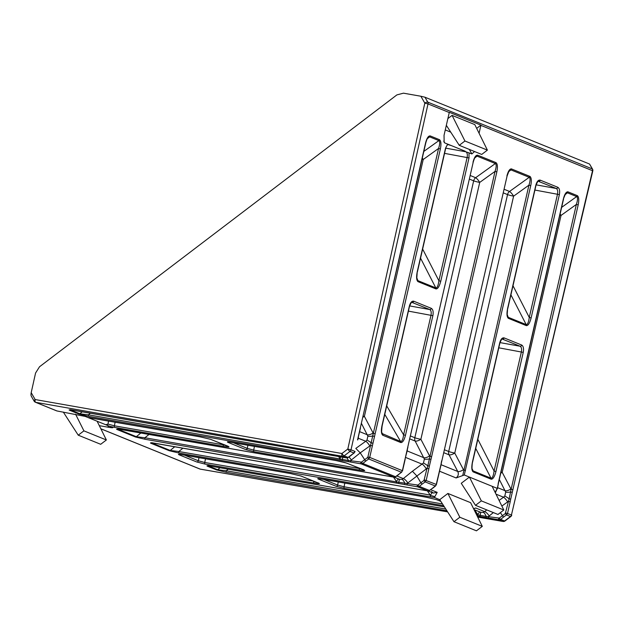 <?xml version="1.0" encoding="UTF-8"?>
<svg xmlns="http://www.w3.org/2000/svg" width="624" height="624" viewBox="0 0 624 624"><rect width="100%" height="100%" fill="white"/><g stroke="black" fill="none" stroke-linecap="round" stroke-linejoin="round"><path stroke-width="0.94" d="M529.378 177.372A1.459 1.248 -58.4 0 0 530.018 176.459C531.445 177.801 531.687 180.859 530.743 185.632L528.926 185.156C530.275 181.038 530.423 178.441 529.378 177.372L510.799 169.829L508.919 171.21L507.078 176.062L441.815 460.996L507.078 176.062M510.799 169.829A1.459 1.271 -77.9 0 0 511.352 168.878L529.838 176.366A1.459 1.264 112.1 0 1 529.246 177.302L509.535 191.467A4.859 1.115 -125.7 0 1 513.607 196.162L454.763 453.063A4.859 1.685 -27.6 0 1 449.062 454.834L443.726 452.665M117.757 429.14L136.453 436.745L144.908 437.759A1.459 0.718 99.9 0 0 145.283 439.319L135.525 437.018L116.86 429.445C115.892 428.906 117.421 428.977 121.454 429.647L383.659 475.363A1.459 0.718 99.9 0 0 383.729 475.387L383.729 475.387A1.459 0.718 99.9 0 0 383.807 475.394M118.123 429.172L118.006 429.257A1.459 1.264 112.1 0 1 117.031 429.515M576.826 196.638A1.459 1.248 -58.4 0 0 577.457 195.718C578.885 197.059 579.127 200.117 578.183 204.898L576.365 204.422C577.715 200.304 577.871 197.707 576.826 196.638L567.286 192.761L565.399 194.142L563.386 198.884C564.603 194.228 566.085 191.864 567.832 191.81L568.019 191.872A1.459 1.264 112.1 0 1 567.427 192.808L565.071 194.704M568.019 191.872L577.286 195.632A1.459 1.264 112.1 0 1 576.685 196.568L561.639 207.379M70.317 409.874L79.973 413.813L88.429 414.827A1.459 0.718 99.9 0 0 88.803 416.387L79.045 414.086L69.42 410.179C68.445 409.648 69.974 409.711 74.006 410.381L346.414 457.883L342.506 456.292L35.732 402.332L56.987 410.959A2.434 2.106 112.1 0 1 56.776 410.912L35.357 402.223A2.434 2.106 -67.9 0 0 35.732 402.332A2.434 1.17 100 0 1 35.162 399.547L341.936 453.508A2.434 0.686 52.7 0 0 344.136 455.863L348.254 457.486L346.484 457.907A1.459 0.718 -80.1 0 1 346.414 457.883L348.059 457.454L353.941 452.977L350.025 451.386A2.434 0.686 -127.3 0 1 347.818 449.03L424.819 103.124A2.434 0.967 -29.9 0 1 427.783 102.133L592.293 168.925A2.434 1.045 -29.2 0 1 592.558 169.151L589.563 164.042L424.952 97.211L427.783 102.133A2.434 2.106 112.1 0 1 428.009 103.912L351.016 449.818L354.923 451.409L353.941 452.977A1.459 0.491 -128.9 0 0 354.206 452.954L351.109 455.263M70.676 409.913L70.559 409.991A1.459 1.264 112.1 0 1 69.584 410.257M381.958 425.786L382.13 425.896C381.49 431.48 381.475 434.031 382.083 433.547L400.67 441.503C402.028 441.464 403.003 439.249 403.611 434.85L405.467 435.334C404.188 440.193 402.644 442.603 400.834 442.572L382.769 435.24C381.256 433.922 380.983 430.771 381.958 425.786L409.36 306.134C410.397 302.515 411.84 300.869 413.704 301.197A1.459 1.264 112.1 0 1 412.129 302.39L411.887 302.32C411.832 301.486 411.052 302.788 409.531 306.244L409.36 306.134M381.716 432.362L382.738 434.226A1.459 1.264 112.1 0 1 382.879 435.287M507.616 308.396L507.203 314.527L508.248 317.32L526.25 324.628C527.615 324.574 528.614 322.187 529.269 317.46L531.125 317.944C529.776 323.092 528.193 325.658 526.375 325.642L508.334 318.31C506.821 316.984 506.579 313.677 507.616 308.396L535.86 185.071C536.897 181.451 538.34 179.806 540.205 180.133A1.459 1.264 112.1 0 1 538.629 181.327L538.387 181.256C538.333 180.422 537.553 181.724 536.032 185.18L535.86 185.071M507.265 315.159L508.318 317.351A1.459 1.264 112.1 0 1 508.42 318.357M472.438 461.971L472.61 462.08C472.15 462.688 471.814 469.607 472.134 469.045L473.078 470.902L491.08 478.21C492.437 478.148 493.444 475.761 494.091 471.042L495.955 471.518C494.606 476.674 493.022 479.24 491.205 479.216L473.156 471.892C471.643 470.558 471.401 467.251 472.438 461.971L499.73 342.826C500.76 339.206 502.211 337.553 504.075 337.888A1.459 1.264 112.1 0 1 502.499 339.082L502.258 339.011C502.203 338.177 501.415 339.479 499.902 342.935L499.73 342.826M472.087 468.733L473.148 470.933A1.459 1.264 112.1 0 1 473.249 471.931M417.245 271.705L416.832 277.844L417.877 280.628L435.88 287.937C437.245 287.882 438.251 285.496 438.898 280.769L440.762 281.252C439.405 286.4 437.822 288.967 436.004 288.951L417.963 281.627C416.45 280.293 416.208 276.986 417.245 271.705L445.489 148.379L447.634 144.097L451.394 145.618L448.016 144.573C448.165 143.559 445.333 147.763 445.661 148.489L445.489 148.379M416.894 278.468L417.947 280.66A1.459 1.264 112.1 0 1 418.057 281.666M495.105 492.336L497.266 488.381L563.558 198.994M496.665 489.715L495.37 492.882M500.339 512.647L503.474 517.117L500.643 519.402L499.028 519.839L477.196 516.032M423.977 480.496L427.034 468.32L428.844 468.796L426.2 480.347L425.201 481.907L423.977 480.496L420.849 482.742L422.144 484.099L419.312 486.385A1.459 0.491 51.1 0 1 417.955 485.074L420.849 482.742L416.715 475.784L412.409 471.253L423.47 463L424.375 459.077L415.171 441.074L409.835 438.906M357.568 439.858L425.576 142.935C426.871 138.052 428.415 135.712 430.201 135.915L439.468 139.682C441.043 140.837 441.34 143.926 440.372 148.941L369.72 457.415L368.714 458.975L365.664 461.167L360.235 452.852L350.633 460.543A1.459 0.718 99.9 0 0 351.008 462.111L88.803 416.387M347.092 457.922A4.859 2.145 -107.8 0 1 348.278 460.434L361.475 462.142A1.459 0.491 51.1 0 0 362.833 463.453L395.499 476.713L401.645 472.22A1.459 0.491 -128.9 0 1 401.388 472.235L368.714 458.975L367.497 457.564L367.903 456.947L369.72 457.415L402.371 470.668L473.187 162.302C474.154 158.902 475.036 156.952 475.839 156.46L477.056 156.117L474.7 158.012M495.947 162.607C497.523 163.769 497.827 166.858 496.852 171.873L431.59 456.807L429.374 466.089L427.822 465.816L495.035 171.405C496.439 167.068 496.54 164.455 495.355 163.55L477.056 156.117A1.459 1.264 112.1 0 0 477.649 155.181L495.947 162.607A1.459 1.264 112.1 0 1 495.355 163.55L475.644 177.707A4.859 1.115 -125.7 0 1 479.716 182.411L420.88 439.304A4.859 1.685 -27.6 0 1 415.171 441.074A4.859 4.204 -67.9 0 1 414.82 437.728L473.663 180.827L469.349 179.08M424.382 479.872L436.254 484.427L441.815 460.996M530.743 185.632L464.287 474.997L469.42 477.079L481.346 500.877L475.496 505.331L461.261 483.288L469.42 477.079L497.266 488.381L497 489.325M578.183 204.898L510.713 499.114L509.153 498.833L511.111 489.356L576.365 204.422L561.046 215.428L502.211 472.329A4.859 1.685 -27.6 0 1 500.768 473.14M476.666 128.388L480.94 125.135A2.434 2.106 112.1 0 1 480.893 125.385L479.084 133.279M474.544 151.531L471.884 153.941L469.31 149.401M422.627 249.054L438.898 280.769L467.142 157.451C467.649 154.541 467.228 152.662 465.894 151.796L471.884 153.941M443.734 141.102L444.772 142.935L447.634 144.097M444.772 142.935L444.148 142.319L444.038 135.346L449.264 112.538L428.009 103.912L424.819 103.124L420.857 96.236L424.952 97.211M88.132 417.581L200.14 436.862L210.748 439.366L228.61 446.62C229.858 447.229 228.205 447.166 223.657 446.41L114.754 427.417L109.52 426.262L85.27 416.419L56.987 410.959M109.52 426.262L112.796 427.658M112.382 427.424C113.373 427.908 112.156 427.877 108.748 427.315L99.31 425.669M439.733 499.668L447.899 493.451L459.826 517.249L453.968 521.703L439.733 499.668L434.6 497.578L430.794 496.954A1.459 0.718 -80.1 0 1 430.412 495.386L434.858 496.642L434.6 497.578M430.794 496.954L179.174 453.079L169.221 450.707L150.914 443.274C149.651 442.666 151.125 442.705 155.337 443.407L415.272 488.748A1.459 0.842 99.1 0 0 415.366 488.771L415.366 488.771A1.459 0.842 99.1 0 0 415.459 488.779M394.22 477.196L399.422 479.31L401.95 479.372A4.859 2.145 -107.8 0 1 404.758 483.366A1.459 0.585 100.6 0 0 405.046 484.598L145.283 439.319M31.582 396.458C30.95 395.975 30.826 394.703 31.2 392.66L35.568 373.027L39.515 366.772L396.903 94.895L403.447 93.171L420.857 96.236M464.287 474.997L456.121 477.953C458.297 476.159 458.851 474.006 457.774 471.494L449.062 454.834A4.859 4.204 112.1 0 1 448.711 451.487L507.546 194.587L503.233 192.839M431.434 491.533L433.29 493.054L437.19 492.359L434.858 496.642M459.826 517.249L482.297 526.375L470.605 502.671L447.899 493.451M473.71 508.622L475.738 508.006L473.647 508.841M31.27 396.154L34.164 401.185A2.434 2.434 0 0 0 35.357 402.223A2.434 2.106 -67.9 0 1 34.414 401.38A2.434 0.967 -29.9 0 1 34.164 401.185A2.434 0.967 -29.9 0 1 35.123 399.571A2.434 0.967 -29.9 0 1 35.162 399.547L31.2 392.66M474.022 509.59L480.753 512.327L483.28 512.398A4.859 2.145 -107.8 0 1 486.088 516.383L499.286 518.099A1.459 0.491 51.1 0 0 500.643 519.402L504.566 520.993A2.434 0.686 52.7 0 0 504.949 521.001L510.83 516.524A2.434 0.686 -127.3 0 1 510.448 516.516L506.532 514.925L505.307 513.513L509.153 498.833A4.859 0.437 35.3 0 0 504.808 496.025L505.705 492.094L499.317 479.482M480.94 125.135L449.311 112.297A2.434 2.106 112.1 0 1 449.264 112.538M105.768 424.733L107.968 424.086L114.379 425.802L223.291 444.795L226.886 445.942M90.769 417.807L91.892 419.102M465.262 151.25L451.394 145.618M482.297 526.375L476.44 530.829L453.968 521.703M492.125 486.299L503.818 510.003L481.346 500.877M503.818 510.003L497.968 514.457L475.496 505.331M464.935 141.001L487.391 150.119L474.802 124.597L452.096 115.385L464.935 141.001L459.256 145.322L446.339 125.315M447.876 118.591L452.096 115.385M445.279 129.932L450.754 132.155M75.566 414.203L83.912 430.856L78.234 435.178L63.305 412.066M97.118 421.223L106.369 439.975L83.912 430.856M106.369 439.975L100.69 444.296L78.234 435.178M487.391 150.119L481.712 154.44L459.256 145.322M386.708 405.881L403.611 434.85L431.012 315.206C431.512 312.296 431.098 310.417 429.764 309.551L411.785 302.336M512.998 285.745L529.269 317.46L557.513 194.134C558.012 191.233 557.599 189.353 556.265 188.487L538.286 181.272M477.828 439.319L494.091 471.042L521.383 351.889C521.882 348.988 521.469 347.1 520.135 346.242L502.156 339.027M233.095 442.619L247.276 448.375L253.695 450.091L359.354 468.515L362.029 469.388M323.466 479.31L337.646 485.066L344.066 486.782L442.502 503.95M180.305 454.373A1.459 1.264 112.1 0 1 179.135 454.81C177.7 454.155 178.526 454.069 181.607 454.561L290.511 473.554L301.119 476.057L318.981 483.311C320.229 483.92 318.575 483.85 314.028 483.101A1.459 0.718 -80.1 0 1 313.661 481.486L317.257 482.633M184.158 455.013L198.338 460.769L204.75 462.493L313.381 481.057M433.29 493.054L428.111 490.955M510.713 499.114L510.182 501.813L508.365 501.345L507.64 501.914A4.859 1.115 54.3 0 0 503.568 497.219L504.808 496.025M483.28 512.398L484.637 511.618A4.859 1.638 -128.9 0 1 489.161 515.97L488.444 516.493A1.459 0.718 99.9 0 0 488.826 518.06M372.364 445.864L370.547 445.388L369.821 445.965A4.859 1.115 54.3 0 0 365.75 441.262L366.99 440.068L367.887 436.145L361.507 423.524M401.95 479.372L403.299 478.6A4.859 1.638 -128.9 0 1 407.831 482.953L407.113 483.475A1.459 0.718 99.9 0 0 407.488 485.043L405.046 484.598M430.201 135.915A1.459 1.264 112.1 0 1 429.608 136.851L428.392 137.202C427.588 137.686 426.707 139.636 425.747 143.044L360.313 427.869M422.308 158.051A4.859 1.115 -125.7 0 1 423.236 159.479L364.393 416.372A4.859 1.685 -27.6 0 1 362.957 417.191M440.372 148.941L438.555 148.473C439.959 144.144 440.06 141.523 438.875 140.618L429.608 136.851L427.261 138.746M208.127 465.832L217.643 469.708L226.239 470.777A1.459 0.718 99.9 0 0 226.621 472.345L216.661 469.966L207.394 466.206C206.131 465.598 207.605 465.637 211.825 466.339L444.397 506.891L211.895 466.354A1.459 0.718 -80.1 0 1 211.825 466.339M560.118 214.001A4.859 1.115 -125.7 0 1 561.046 215.428A4.859 0.452 12.9 0 1 559.853 215.186M410.506 435.981L414.82 437.728A4.859 0.452 12.9 0 0 420.88 439.304L429.593 455.965A4.859 1.685 -27.6 0 1 423.883 457.735L407.215 450.965M398.096 478.772A4.859 1.833 -33.7 0 1 396.295 481.299L393.479 477.087M430.895 459.443L429.406 458.89A4.859 1.248 -10.2 0 1 424.375 459.077M398.939 479.107A4.859 2.215 -52.2 0 1 398.642 482.297L417.955 485.074M148.996 434.46L144.908 437.759L398.642 482.297A1.459 0.842 99.1 0 0 399.181 483.577M405.639 457.454L422.237 464.194A4.859 1.115 54.3 0 1 426.301 468.897L427.034 468.32L427.822 465.816A4.859 0.437 35.3 0 0 423.47 463M501.01 472.087A4.859 0.452 12.9 0 0 502.211 472.329L510.931 488.99A4.859 1.685 -27.6 0 1 505.222 490.753L497.593 487.656M479.435 511.789A4.859 1.833 -33.7 0 1 477.625 514.316L474.638 509.847M512.234 492.469L510.744 491.915A4.859 1.248 -10.2 0 1 505.705 492.094M480.269 512.132A4.859 2.215 -52.2 0 1 479.973 515.315L486.088 516.383A1.459 0.585 100.6 0 0 486.385 517.616M476.385 514.394L479.973 515.315A1.459 0.842 99.1 0 0 480.511 516.594M341.094 456.963A4.859 1.833 -33.7 0 1 339.815 458.367L338.582 456.526M342.74 457.252A4.859 2.215 -52.2 0 1 342.163 459.365L348.278 460.434A1.459 0.585 100.6 0 0 348.566 461.666M90.379 413.244L88.429 414.827L342.163 459.365A1.459 0.842 99.1 0 0 342.701 460.645M363.199 416.138A4.859 0.452 12.9 0 0 364.393 416.372L373.113 433.033A4.859 1.685 -27.6 0 1 367.403 434.803L359.767 431.699M367.903 456.947L438.555 148.473L423.236 159.479A4.859 0.452 12.9 0 1 422.035 159.237M374.416 436.511L372.926 435.958A4.859 1.248 -10.2 0 1 367.887 436.145M348.894 457.018A4.859 1.638 -128.9 0 1 351.343 460.021M372.895 443.157L371.342 442.884A4.859 0.437 35.3 0 0 366.99 440.068M355.805 448.422L360.235 452.852L369.821 445.965M444.397 449.74L448.711 451.487A4.859 0.452 12.9 0 0 454.763 453.063L463.484 469.724A4.859 1.685 -27.6 0 1 457.774 471.494L441.098 464.724M462.758 475.418L528.926 185.156L513.607 196.162A4.859 0.452 12.9 0 1 507.546 194.587A4.859 4.204 112.1 0 1 509.535 191.467L504.059 189.244M431.987 492.531A4.859 1.833 -33.7 0 1 430.186 495.058L427.37 490.846M169.221 450.707A1.459 1.264 -67.9 0 0 170.196 450.442L178.792 451.511L430.186 495.058M420.545 258.149L435.809 287.914A1.459 1.264 112.1 0 1 435.911 288.92M228.61 446.62A1.459 1.264 112.1 0 1 228.384 446.558L228.384 446.558A1.459 1.264 112.1 0 1 228.181 446.441M223.657 446.41A1.459 0.718 -80.1 0 1 223.291 444.795L223.01 444.374M504.075 337.888L521.711 345.049A1.459 1.264 112.1 0 1 520.135 346.242L499.98 342.599M475.745 448.422L491.002 478.179A1.459 1.264 112.1 0 1 491.111 479.185M540.205 180.133L557.84 187.294A1.459 1.264 112.1 0 1 556.265 188.487L536.11 184.844M510.916 294.84L526.18 324.605A1.459 1.264 112.1 0 1 526.282 325.603M413.704 301.197L431.34 308.357A1.459 1.264 112.1 0 1 429.764 309.551L409.609 305.908M384.766 414.359L400.585 441.472A1.459 1.264 112.1 0 1 400.725 442.533M229.25 441.971A1.459 1.264 112.1 0 1 228.072 442.416C226.645 441.753 227.471 441.667 230.545 442.166L336.203 460.59A1.459 0.718 99.9 0 0 336.281 460.606A1.459 0.718 99.9 0 0 336.359 460.613M336.203 460.59L346.414 463.024A1.459 1.264 112.1 0 1 346.195 462.961L346.195 462.961A1.459 1.264 112.1 0 1 346.031 462.883M346.414 463.024L364.268 470.27A1.459 1.264 112.1 0 1 364.042 470.207L364.042 470.207A1.459 1.264 112.1 0 1 363.839 470.098M247.915 445.201L247.276 448.375A1.459 1.264 112.1 0 1 245.708 449.569L228.072 442.416M364.268 470.27C365.539 470.894 364.026 470.847 359.72 470.137A1.459 0.718 -80.1 0 1 359.354 468.515L359.19 468.234M290.511 473.554A1.459 0.718 99.9 0 0 290.589 473.577L300.901 475.995A1.459 1.264 112.1 0 1 300.745 475.917M301.119 476.057A1.459 1.264 112.1 0 1 300.901 475.995L318.755 483.241A1.459 1.264 112.1 0 1 318.552 483.132M318.981 483.311A1.459 1.264 112.1 0 1 318.755 483.241L318.583 482.976M198.978 457.603L198.338 460.769A1.459 1.264 112.1 0 1 196.763 461.971L179.135 454.81M319.621 478.663A1.459 1.264 112.1 0 1 318.443 479.107C317.015 478.444 317.842 478.358 320.915 478.858L426.137 497.203A1.459 0.718 99.9 0 0 426.208 497.219L436.519 499.637A1.459 1.264 112.1 0 1 436.363 499.559M426.137 497.203L436.745 499.707A1.459 1.264 112.1 0 1 436.519 499.637L440.856 501.4M338.286 481.892L337.646 485.066A1.459 1.264 112.1 0 1 336.071 486.26L318.443 479.107M358.262 437.221L360.485 427.978M439.468 139.682A1.459 1.264 112.1 0 1 438.875 140.618L423.821 151.429M375.11 433.875L373.113 433.033M82.22 411.824L79.825 413.751A1.459 1.264 112.1 0 1 78.85 414.016M339.815 458.367L340.049 458.702A1.459 0.718 99.9 0 0 340.423 460.262M211.973 466.362A1.459 0.718 -80.1 0 1 211.895 466.354L208.065 465.598M208.494 465.863L208.377 465.941A1.459 1.264 112.1 0 1 207.394 466.206M220.038 467.774L217.643 469.708A1.459 1.264 112.1 0 1 216.661 469.966M477.625 514.316L477.859 514.652A1.459 0.718 99.9 0 0 478.241 516.22M512.928 489.832L510.931 488.99M394.048 477.165A1.459 0.718 -80.1 0 1 393.931 477.165L375.57 473.983A1.459 0.585 -79.4 0 1 375.515 473.967M383.659 475.363L393.861 477.142L395.694 476.744L398.783 474.529M405.015 459.116L407.417 449.873M140.837 433.033L136.305 436.683A1.459 1.264 112.1 0 1 135.33 436.948M407.23 449.834L407.932 447.236M396.295 481.299L396.529 481.627A1.459 0.718 99.9 0 0 396.903 483.194M407.761 447.135L473.187 162.302M496.852 171.873L495.035 171.405L479.716 182.411A4.859 0.452 12.9 0 1 473.663 180.827A4.859 4.204 -67.9 0 1 475.644 177.707L470.168 175.484M431.59 456.807L429.593 455.965M179.174 453.079A1.459 0.718 -80.1 0 1 178.792 451.511L182.887 448.219M150.914 443.274A1.459 1.264 -67.9 0 0 151.897 443.017L170.196 450.442L174.728 446.792M409.399 487.726A1.459 0.585 100.6 0 0 409.461 487.742L417.62 489.146A1.459 0.718 99.9 0 0 417.698 489.154M415.272 488.748L417.542 489.122A1.459 0.718 99.9 0 0 417.62 489.146L427.822 490.924A1.459 0.718 -80.1 0 1 427.744 490.901L417.69 486.821L407.488 485.043M417.316 485.254A1.459 0.718 -80.1 0 0 417.69 486.821L419.312 486.385L429.585 490.503L435.279 485.995L425.201 481.907L422.144 484.099M432.674 488.28L435.536 485.979A1.459 0.491 -128.9 0 1 435.279 485.995L436.426 484.536L441.308 463.632M511.54 168.94A1.459 1.264 112.1 0 1 510.939 169.876L508.591 171.772M465.481 470.566L463.484 469.724M401.645 472.22L402.371 470.668L401.388 472.235L398.557 474.521M365.664 461.167L362.833 463.453L361.21 463.889L351.008 462.111M432.44 488.28L429.39 490.472L427.744 490.901L417.542 489.122M510.182 501.813L507.538 513.365L506.532 514.925L503.474 517.117M506.906 175.952C508.123 171.296 509.605 168.932 511.352 168.878M136.453 436.745A1.459 1.193 110.5 0 1 135.525 437.018M117.874 429.203A1.459 1.318 114.3 0 1 116.86 429.445M567.286 192.761A1.459 1.271 -77.9 0 0 567.832 191.81M79.973 413.813A1.459 1.193 110.5 0 1 79.045 414.086M70.434 409.937A1.459 1.318 114.3 0 1 69.42 410.179M400.67 441.503A1.459 1.264 106.1 0 1 400.834 442.572M382.652 434.187A1.459 1.256 117.9 0 1 382.769 435.24M526.25 324.628A1.459 1.264 106.7 0 1 526.375 325.642M508.248 317.32A1.459 1.256 117.3 0 1 508.334 318.31M491.08 478.21A1.459 1.264 106.7 0 1 491.205 479.216M473.078 470.902A1.459 1.256 117.3 0 1 473.156 471.892M435.88 287.937A1.459 1.264 106.7 0 1 436.004 288.951M417.877 280.628A1.459 1.256 117.3 0 1 417.963 281.627M100.838 428.766L200.234 469.123A2.434 1.225 99.8 0 0 200.366 469.154A2.434 1.225 99.8 0 0 200.491 469.162M499.286 518.099L505.307 513.513M493.366 512.585L489.161 515.97M426.301 468.897L407.831 482.953M361.475 462.142L367.497 457.564M507.64 501.914L501.875 506.056M350.025 451.386L344.136 455.863A2.434 2.106 112.1 0 1 342.506 456.292A2.434 1.17 -80 0 1 341.936 453.508L347.818 449.03L351.016 449.818A2.434 2.106 112.1 0 1 350.025 451.386M473.015 162.201C474.31 157.31 475.855 154.97 477.649 155.181M429.374 466.089L428.844 468.796M441.121 463.593L441.644 460.894M498.131 483.818L563.386 198.884M505.721 512.897L511.446 514.956L592.519 170.703L480.893 125.385M469.022 152.779L469.006 157.927L440.762 281.252M521.711 345.049C523.388 346.156 523.903 348.598 523.24 352.373L495.955 471.518M557.84 187.294C559.525 188.401 560.032 190.843 559.377 194.618L531.125 317.944M431.34 308.357C433.025 309.465 433.532 311.906 432.877 315.682L405.467 435.334M395.694 476.744L393.931 477.165A1.459 0.718 -80.1 0 1 393.861 477.142L361.21 463.889A1.459 0.718 -80.1 0 1 360.836 462.322M100.862 428.821L199.859 469.014A2.434 2.106 112.1 0 0 200.234 469.123L447.619 511.867M477.703 517.07L502.936 521.43L499.028 519.839A1.459 0.718 -80.1 0 1 498.646 518.279M446.893 510.752L226.621 472.345M359.72 470.137L254.062 451.714L245.708 449.569M314.028 483.101L205.124 464.108L196.763 461.971M443.633 505.697L344.432 488.397L336.071 486.26M436.745 499.707L440.833 501.368M503.318 521.453A2.434 1.225 -80.2 0 1 503.061 521.461A2.434 1.225 -80.2 0 1 502.936 521.43A2.434 2.106 112.1 0 0 504.566 520.993L510.448 516.516A2.434 2.106 112.1 0 0 511.446 514.956L592.8 170.898A2.434 2.434 0 0 0 592.558 169.151M592.8 170.898L592.519 170.703A2.434 2.106 -67.9 0 0 592.293 168.925L589.563 164.042M456.121 477.953L439.522 471.214M430.685 489.715L437.19 492.359M475.738 508.006L484.637 511.618L486.759 509.909M499.099 500.425L503.568 497.219L495.994 494.146M344.822 483.031L344.066 486.782A1.459 0.718 99.9 0 0 344.432 488.397M205.514 458.741L204.75 462.493A1.459 0.718 99.9 0 0 205.124 464.108M559.377 194.618L534.916 190.055M523.24 352.373L498.787 347.81M228.197 469.201L226.239 470.777L445.801 509.059M396.794 475.956L403.299 478.6L412.409 471.253M254.452 446.339L253.695 450.091A1.459 0.718 99.9 0 0 254.062 451.714M107.968 424.086L108.607 420.911M115.144 422.05L114.379 425.802A1.459 0.718 -80.1 0 0 114.754 427.417M445.747 148.153L465.894 151.796M469.006 157.927L444.545 153.364M432.877 315.682L408.416 311.119M355.93 448.321L365.75 441.262L358.192 438.196M108.748 427.315L107.476 425.061M346.601 457.907A1.459 0.718 -80.1 0 1 346.484 457.907L70.255 409.648M427.931 490.924A1.459 0.718 -80.1 0 1 427.822 490.924L429.585 490.503M199.859 469.014A2.434 2.434 0 0 0 200.359 469.154A2.434 2.434 0 0 0 200.366 469.154L447.626 511.883M477.711 517.085L503.061 521.461A2.434 2.434 0 0 0 504.949 521.001M399.422 479.31L398.744 478.92M480.761 512.327L480.082 511.937M417.417 271.814L445.661 148.489M88.881 417.557L200.218 436.886L210.53 439.304L228.212 446.285M472.61 462.08L499.902 342.935M507.788 308.506L536.032 185.18M382.13 425.896L409.531 306.244M228.189 441.847L336.281 460.606C344.557 462.158 345.306 462.712 346.195 462.961L363.854 469.888M179.252 454.249L290.589 473.577M318.56 478.538L426.208 497.219M357.739 439.967L358.418 437.401M351.335 455.27L348.254 457.486M497.398 488.678L498.303 483.928M375.57 473.983L117.694 428.906M402.542 470.777L405.187 459.225M151.585 442.666L409.461 487.742M435.536 485.979L436.426 484.536M355.095 451.519L354.206 452.954M510.83 516.524A2.434 2.434 0 0 0 511.727 515.151"/></g></svg>
